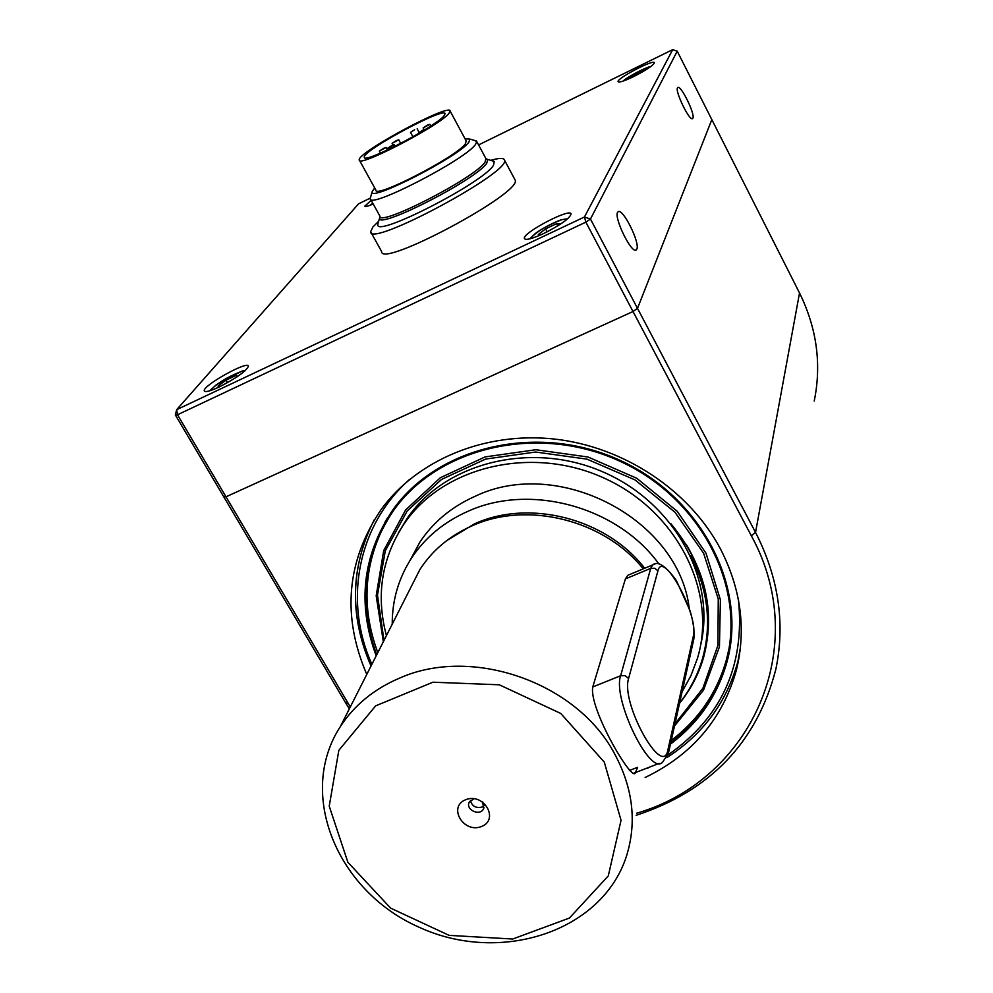 <?xml version="1.0" encoding="UTF-8"?>
<svg xmlns="http://www.w3.org/2000/svg" width="993" height="993" viewBox="0 0 993 993"><rect width="100%" height="100%" fill="white"/><g stroke="black" fill="none" stroke-linecap="round" stroke-linejoin="round"><path stroke-width="1.49" d="M645.127 777.494C692.146 754.804 722.556 719.031 736.372 670.201C746.376 629.463 741.026 588.936 720.31 548.62C689.179 490.145 623.827 446.751 554.466 439.055C485.068 431.483 417.42 459.796 381.225 509.372C346.532 560.946 341.716 615.958 366.777 674.421M814.223 401.023C821.732 364.282 816.842 328.261 799.526 292.972L711.832 119.607L637.506 308.351L633.025 311.517L226.007 496.81L350.306 706.966M347.997 703.156L345.527 702.659L349.337 708.865M636.165 815.315C710.28 790.937 756.827 742.305 775.806 669.443C785.401 623.381 778.636 577.69 755.536 532.397L637.506 308.351L711.832 119.607L677.214 51.177L590.463 219.056L585.87 222.147L177.499 414.764L176.68 409.675L584.455 216.995L585.87 222.147L633.025 311.517L637.506 308.351L590.463 219.056L584.455 216.995L672.695 49.65L677.214 51.177M636.662 813.217C751.056 780.312 812.386 646.815 751.316 535.748L633.025 311.517L226.007 496.81L223.748 496.773L226.007 496.81L177.499 414.764L175.327 414.913L176.68 409.675L358.535 203.863L370.315 198.079M345.527 702.659L175.327 414.913M465.754 799.688C447.545 806.713 463.396 833.723 481.419 826.536C499.702 819.659 483.901 792.402 465.754 799.688M473.946 798.67L469.267 802.133C465.121 809.829 480.264 816.693 483.628 808.637L482.66 801.922M470.434 800.507C471.985 806.142 475.784 808.352 481.828 807.135L484.15 805.621M399.732 678.045C374.2 688.906 354.427 705.055 340.413 726.479C296.646 793.481 336.751 890.87 418.748 927.077C500.025 964.799 602.23 931.868 626.509 856.04C637.022 822.204 633.025 788.07 614.506 753.637C576.859 682.414 472.072 645.76 399.732 678.045M643.253 568.852C603.943 519.823 527.171 500.745 472.122 525.806C449.792 535.711 432.389 550.283 419.902 569.523L409.997 589.072M629.363 770.506L637.643 767.291L635.408 772.591C633.025 783.998 588.514 708.357 592.771 686.945L625.404 578.907L627.775 575.307L630.915 573.991M604.278 762.09L560.747 713.446L499.305 684.798L432.948 682.203L375.627 705.874L338.836 750.336L329.229 806.155L347.873 862.259L390.584 908.111L449.121 935.369L512.686 939.018L569.423 918.053L608.287 875.9L621.047 820.268L604.278 762.09M689.216 608.237C678.827 519.14 558.339 455.986 474.989 496.351C451.579 506.827 433.196 522.107 419.828 542.203L409.997 560.474M658.893 563.95C617.447 506.591 529.84 482.809 467.641 511.445C443.883 522.033 425.227 537.498 411.698 557.83C398.627 578.038 392.136 600.157 392.235 624.15M670.871 523.659C705.129 565.613 716.015 610.298 703.528 657.701C698.575 674.495 690.569 689.701 679.535 703.317M383.993 640.435L377.477 595.179L385.309 550.755L407.204 510.961L441.575 479.396L485.664 459.064L535.637 452.026L586.987 459.151L634.937 479.867L675.029 512.276L703.627 553.287L718.262 599.04L717.902 645.376L702.92 688.211L674.942 723.971M383.335 641.726L376.186 595.788L383.708 550.569L405.616 509.968L440.358 477.72L485.08 456.917L535.86 449.73L588.042 457.016L636.712 478.229L677.276 511.345L705.998 553.2L720.397 599.797L719.441 646.815L703.553 690.085L674.508 725.957M377.812 652.637C361.167 607.642 363.736 564.434 385.495 523.013M728.775 649.645L726.516 659.364C717.269 692.369 698.849 719.391 671.28 740.43M376.707 654.809C358.026 603.483 363.55 555.509 393.278 510.899C437.938 447.123 537.573 423.614 618.912 460.789C700.512 497.394 746.773 586.987 726.094 661.611C716.822 694.666 698.377 721.737 670.759 742.801M703.528 657.701L703.615 657.316C698.923 673.242 691.476 687.739 681.297 700.835M376.248 655.728C357.12 603.881 362.594 555.41 392.669 510.303C437.553 446.316 537.585 422.745 619.247 460.069C701.182 496.823 747.642 586.739 726.95 661.686C717.542 695.299 698.724 722.73 670.498 743.98M384.924 522.318L387.295 518.209M730.513 644.792L729.669 649.484M690.644 555.695C708.133 590.103 712.043 624.547 702.386 659.042C697.607 675.166 690.023 689.812 679.609 703.007M686.163 544.338C706.172 578.05 712.477 612.619 705.08 648.069M729.756 649.472L728.775 654.027M376.198 655.827C357.021 603.93 362.495 555.397 392.607 510.241C437.516 446.242 537.598 422.658 619.284 460.007C701.244 496.773 747.729 586.726 727.037 661.698C717.616 695.361 698.762 722.83 670.474 744.105M386.426 635.632C375.714 595.341 381.66 558.016 404.225 523.671C443.288 466.04 532.533 444.814 604.898 478.465C677.536 511.569 717.753 592.374 697.371 658.558L690.917 675.687L682.117 691.711M398.541 532.67L406.969 518.656C445.187 462.353 531.466 440.681 602.875 471.886C674.495 502.607 716.735 579.986 700.475 645.884M672.695 49.65L478.589 144.928M373.231 204.024C367.993 206.259 365.188 206.954 364.803 206.122L371.208 200.35M633.708 76.573C624.374 81.016 619.16 82.717 618.093 81.662C616.256 78.646 654.151 58.872 654.412 62.733C653.344 65.426 646.443 70.044 633.708 76.573M543.481 233.616C532.074 238.829 525.719 240.48 524.391 238.556C521.846 233.181 570.516 207.562 571.112 213.979C569.684 218.485 560.474 225.026 543.481 233.616M218.969 387.084C209.92 391.242 205.017 392.496 204.248 390.82C202.386 385.718 248.436 360.099 248.424 366.231C246.165 371.233 236.334 378.184 218.969 387.084M636.798 249.131L636.364 249.764C631.92 255.275 612.582 215.431 618.018 211.919C622.239 206.842 640.373 242.813 636.798 249.131M692.891 118.13L692.655 118.477C689.787 122.213 674.086 89.73 677.735 87.595C680.49 84.107 695.336 114.058 692.891 118.13M377.948 223.586L377.812 224.79C376.049 237.65 483.119 182.749 493.459 165.359L494.266 161.474L486.384 158.967M486.57 159.091L487.724 159.799L486.719 163.137C476.615 179.596 375.242 231.158 379.847 217.628L379.885 216.064M370.625 199.295L379.909 216.114C378.296 227.596 475.399 177.759 485.056 162.045L485.9 158.582M379.86 217.157L379.822 217.318C372.946 232.213 476.417 179.932 486.818 163.088L487.625 159.513M436.672 121.978L432.166 125.106M414.64 129.723L410.519 132.392L414.64 129.723M383.596 148.354L379.4 151.073L386.078 147.485L383.596 148.354M425.277 129.524L422.981 130.071L418.81 132.789L421.529 131.808M427.288 125.205L423.155 127.898L429.845 124.311L427.288 125.205M396.257 140.646L392.098 143.352L398.752 139.777L396.257 140.646M391.714 145.611L387.518 148.354L394.221 144.742L391.714 145.611M381.151 152.835L376.099 154.92M448.997 113.339C439.837 125.59 357.269 168.413 359.267 159.935C356.475 153.009 450.586 102.416 450.164 111.092L448.997 113.339M444.032 115.809C435.79 126.744 362.594 164.689 364.307 157.204C361.775 151.073 445.534 106.04 445.1 113.785L444.032 115.809M374.709 187.975L372.288 191.401C366.405 203.826 459.101 156.621 468.919 142.073L469.838 139.045L465.072 138.871M466.201 140.981L465.369 143.824C456.643 156.77 374.274 199.221 375.851 190.035L359.516 160.382M370.389 197.793L370.29 198.687C368.378 209.684 465.63 159.588 475.573 144.345L476.777 141.54L474.58 140.46M490.579 160.382C499.107 157.912 503.724 157.788 504.444 160.01C511.867 171.715 369.123 248.163 370.637 231.729L372.934 226.938L378.618 221.327M514.709 179.261L515.119 180.006C522.963 192.518 380.555 268.718 381.597 251.502L371.109 232.585M643.228 71.471L642.806 70.664L644.916 70.466M642.806 70.664L634.179 74.897L628.854 78.832M634.763 76.039L634.179 74.897M540.813 234.844L538.305 234.534L545.579 228.874L556.601 223.648L560.449 224.058L559.754 224.592M557.768 225.845L556.601 223.648M547.155 231.816L545.579 228.874M219.316 386.922L217.988 386.091L226.032 380.17L236.036 375.428L237.712 376.384M236.905 376.93L236.036 375.428M227.496 382.665L226.032 380.17M799.526 292.972L755.536 532.397L751.316 535.748M644.668 568.257C606.5 518.582 529.592 498.709 474.58 523.808L446.937 540.465M371.146 665.794C349.288 615.66 350.355 566.929 374.361 519.587C350.306 567.003 349.188 615.821 371.034 666.018M739.574 654.313L737.948 661.35C726.764 702.237 703.056 734.323 666.824 757.622M371.903 664.305C343.404 601.212 357.381 525.471 409.687 479.321M738.531 600.38C744.924 666.129 721.402 717.654 667.954 754.965M657.925 570.876L654.809 568.269L650.725 568.356L620.637 675.736L625.143 675.674L628.594 678.529C620.439 703.056 662.964 779.468 667.954 749.69L693.325 636.203C699.072 615.71 662.952 548.719 657.925 570.876L628.594 678.529M592.771 686.945L620.637 675.736C612.197 698.849 650.452 777.184 662.666 762.041L668.388 753.451L667.954 749.69M655.02 563.999L652.6 564.955L650.725 568.356L625.404 578.907M693.325 636.203L693.697 639.666L668.55 752.694M370.141 205.278L372.747 203.143L369.955 205.34M623.455 80.967C631.697 74.612 640.783 69.833 650.688 66.655M530.349 238.73C535.674 232.225 546.1 225.895 561.628 219.726L567.748 218.708M210.119 390.683C216.648 383.521 227.136 377.067 241.597 371.332L245.122 370.737M740.468 647.175L736.372 670.201M340.413 726.479L419.902 569.523M411.698 557.83L419.828 542.203M483.988 807.619L483.628 808.637M726.516 659.364L726.094 661.611M393.054 509.62L392.669 510.303M706.073 642.434L706.42 641.056M727.534 659.029L727.037 661.698M647.312 768.284L650.477 766.757M627.775 575.307L652.6 564.955C657.788 560.573 665.707 565.774 676.37 580.57L689.974 610.521C693.313 621.494 694.604 631.002 693.846 639.02M633.137 773.473L659.24 763.369M406.969 518.656L404.225 523.671M635.694 250.075L636.364 249.764M486.049 158.768L487.724 159.799M379.822 217.318L377.861 223.872M419.096 132.417L417.159 128.829M412.927 136.823L410.531 132.429M387.456 150.005L386.078 147.485M380.269 152.661L379.425 151.11M395.077 146.306L394.221 144.742M388.213 149.645L387.531 148.379M400.738 143.426L398.752 139.777M393.005 145.028L392.111 143.389M430.763 126.024L429.845 124.311M424.048 129.574L423.167 127.923M450.164 111.092L466.437 141.416M372.288 191.401L370.327 198.004M469.838 139.045L476.503 141.031M476.777 141.54L486.198 159.128M504.444 160.01L515.119 180.006M623.244 81.041C625.727 77.777 646.778 66.73 650.849 66.531M529.741 238.879L534.979 233.827C537.647 231.419 551.152 223.226 561.864 219.59M245.457 370.426L241.882 371.159L216.437 384.663L209.622 390.845"/></g></svg>
